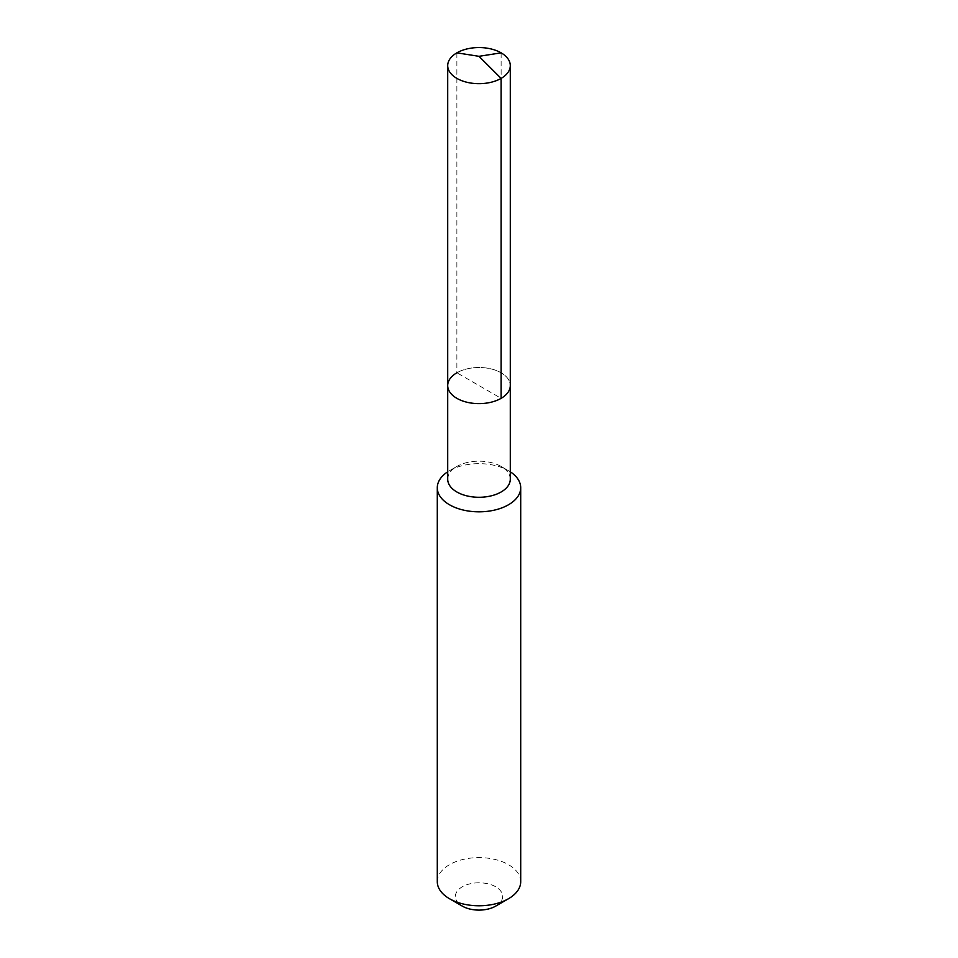 <?xml version="1.0" encoding="UTF-8"?>
<svg xmlns="http://www.w3.org/2000/svg" width="958" height="958" viewBox="0 0 958 958"><rect width="100%" height="100%" fill="white"/><g stroke="black" fill="none" stroke-linecap="round" stroke-linejoin="round"><path stroke-width="0.72" stroke-dasharray="4.79 3.59" d="M447.709 385.559A31.291 18.058 180 0 1 456.882 372.794A31.291 18.058 0 0 1 490.975 368.878A31.291 18.058 0 0 1 510.291 385.559A31.291 18.058 0 0 0 490.975 368.878A31.291 18.058 0 0 0 456.882 372.794L501.118 398.336M447.709 479.228A31.291 18.058 180 0 1 456.882 466.45L449.506 470.713A41.709 24.082 0 0 1 508.494 470.713A41.709 24.082 0 0 1 510.291 471.803M510.291 479.228A31.291 18.058 0 0 0 501.118 466.45A31.291 18.058 0 0 0 456.882 466.45L449.506 470.713A41.709 24.082 180 0 0 447.709 471.803M437.291 881.695A41.709 24.082 180 0 1 449.506 864.667A41.709 24.082 0 0 1 494.963 859.446A41.709 24.082 0 0 1 520.709 881.695M495.717 906.1A23.639 13.652 0 0 0 495.717 886.797A23.639 13.652 0 0 0 462.283 886.809A23.639 13.652 180 0 0 462.283 906.1M456.882 52.846L456.882 372.794M501.118 52.846L501.118 372.794M501.118 466.45L508.494 470.713"/><path stroke-width="1.44" d="M447.709 385.559L447.709 65.611A31.291 18.058 180 0 0 467.025 82.304A31.291 18.058 180 0 0 501.118 78.388L479 56.318L501.118 78.388A31.291 18.058 0 0 0 510.291 65.611L510.291 479.228A31.291 18.058 0 0 1 501.118 491.993A31.291 18.058 180 0 1 467.025 495.909A31.291 18.058 180 0 1 447.709 479.228L447.709 385.559A31.291 18.058 180 0 0 467.025 402.252A31.291 18.058 180 0 0 501.118 398.336A31.291 18.058 0 0 0 510.291 385.559A31.291 18.058 0 0 1 501.118 398.336L501.118 78.388L501.118 398.336A31.291 18.058 180 0 1 467.025 402.252A31.291 18.058 180 0 1 447.709 385.559A31.291 18.058 180 0 1 456.882 372.794M520.709 487.742L520.709 881.695A41.709 24.082 0 0 1 508.494 898.724L495.717 906.1L508.494 898.724A41.709 24.082 180 0 1 449.506 898.724A41.709 24.082 180 0 1 437.291 881.695L437.291 487.742A41.709 24.082 180 0 0 463.037 509.991A41.709 24.082 180 0 0 508.494 504.77A41.709 24.082 0 0 0 520.709 487.742A41.709 24.082 0 0 0 510.291 471.803M437.291 487.742A41.709 24.082 180 0 1 447.709 471.803M495.717 906.1A23.639 13.652 180 0 1 462.283 906.1L449.506 898.724M510.291 65.611A31.291 18.058 0 0 0 490.975 48.93A31.291 18.058 0 0 0 456.882 52.846A31.291 18.058 180 0 0 447.709 65.611M501.118 52.846L479 56.318L456.882 52.846"/></g></svg>
